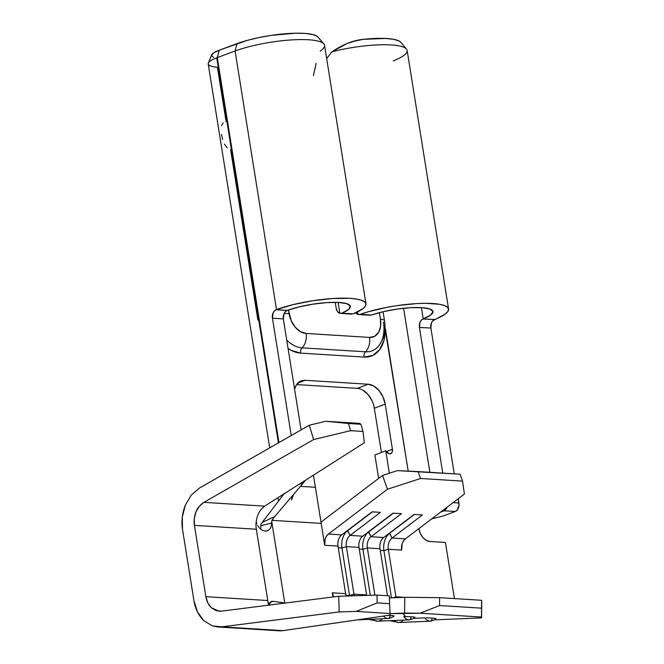 <?xml version="1.0" encoding="UTF-8"?>
<svg xmlns="http://www.w3.org/2000/svg" width="664" height="664" viewBox="0 0 664 664"><rect width="100%" height="100%" fill="white"/><g stroke="black" fill="none" stroke-linecap="round" stroke-linejoin="round"><path stroke-width="1" d="M256.611 523.107L256.188 521.73A19.721 13.878 -86.4 0 0 256.337 529.241L194.436 525.373C193.705 520.925 194.228 516.418 195.996 511.861C197.266 508.226 199.897 505.055 203.881 502.349L313.624 439.56L350.625 430.67L348.459 423.499L325.684 421.275L309.283 425.217L199.54 488.007L309.283 425.217L313.624 439.56L203.881 502.349L264.695 506.151L203.881 502.349L199.325 506.242L195.996 511.861L194.295 518.509L194.436 525.373L256.337 529.241L268.505 605.178L267.758 600.538L205.857 596.67L194.436 525.373L205.857 596.67L267.758 600.538A19.721 13.878 -86.4 0 0 268.945 605.12L267.758 600.538L256.337 529.241A19.721 13.878 -86.4 0 1 256.188 521.73L256.81 523.813M259.674 528.336L257.483 525.39L259.674 528.336L262.371 530.304L259.674 528.336M265.177 531.109L262.371 530.304L265.177 531.109L267.775 530.669L269.874 529.034L267.526 530.777L265.177 531.109M382.339 618.806A10.724 7.603 -92.4 0 1 377.799 621.189L409.58 619.852C413.116 618.84 414.9 617.935 414.917 617.155L411.132 616.806A2.955 2.083 93.6 0 1 409.016 619.852A10.724 7.603 87.6 0 0 409.588 619.852M356.842 619.877L388.589 618.541C392.133 617.528 393.918 616.624 393.935 615.843L390.142 615.495A2.955 2.083 93.6 0 1 388.033 618.541A10.724 7.603 87.6 0 0 388.606 618.541A10.724 7.603 -92.4 0 1 388.033 618.541A10.724 7.603 -92.4 0 1 383.468 616.084A10.724 7.603 87.6 0 0 388.033 618.541A2.955 2.083 -86.4 0 0 390.142 615.495L388.315 615.387M403.322 620.118A10.724 7.603 -92.4 0 1 398.782 622.5A10.724 7.603 -92.4 0 1 394.117 620.508A10.724 7.603 87.6 0 0 398.815 622.5L430.562 621.164C434.107 620.151 435.883 619.246 435.908 618.466L432.115 618.118A2.955 2.083 93.6 0 1 429.998 621.164A10.724 7.603 87.6 0 0 430.571 621.164A10.724 7.603 -92.4 0 1 430.562 621.164A10.724 7.603 -92.4 0 1 429.998 621.164A10.724 7.603 -92.4 0 1 424.786 617.877L413.647 618.35L424.786 617.877A10.724 7.603 87.6 0 0 429.998 621.164A2.955 2.083 -86.4 0 0 432.115 618.118L428.537 617.918M350.376 306.345L350.376 306.386A37.516 8.117 -9.1 0 0 327.111 302.585A37.516 8.117 -9.1 0 0 287.404 310.395L276.241 309.681L293.206 304.602L312.81 300.717L332.498 298.518L349.413 298.31L356.045 298.974L361.116 300.128L364.453 301.722L365.922 303.697L365.474 305.996L363.133 308.519L353.14 313.889L341.927 313.184L348.633 309.449L350.31 306.112L346.741 303.664L338.408 302.444L326.514 302.626L312.744 304.187L299.066 306.909L287.404 310.395L285.362 311.69L284.009 313.715L283.337 318.944L272.431 318.139L291.239 435.542L272.431 318.139L273.111 312.91L274.456 310.885L276.506 309.59L235.089 51.012L217.286 57.594L278.946 442.573L217.286 57.594A30.569 6.615 170.9 0 0 216.721 57.801L278.407 442.88L216.721 57.801A30.569 6.615 170.9 0 0 208.222 63.993L269.708 447.86M260.827 525.672L271.734 522.983L271.925 520.335L274.73 516.55L262.197 522.452L260.753 524.444L260.827 525.672L260.753 524.444L262.197 522.452L274.73 516.55L271.925 520.335L271.236 526.378L269.874 529.034L271.236 526.378L271.734 522.983L260.827 525.672L260.678 529.216M217.792 626.965L279.112 630.8A35.499 24.975 -86.4 0 0 282.756 630.651L390.075 615.13L282.756 630.651L217.792 626.965L212.306 625.878L203.856 620.707C198.519 615.42 195.216 608.764 193.954 600.737L182.534 529.44L193.954 600.737L197.482 611.976L203.856 620.707L212.306 625.878L221.776 626.841L339.188 611.934L356.145 611.403L377.193 602.912L376.961 595.077L338.723 596.264L221.311 611.17L219.103 611.237L211.359 607.759C208.388 604.829 206.554 601.127 205.857 596.67L207.815 602.912L211.359 607.759L216.049 610.631L221.311 611.17L338.723 596.264L339.188 611.934L221.776 626.841L275.319 630.144M191.34 495.02L199.54 488.007L191.34 495.02L185.347 505.121L191.34 495.02M182.534 529.44C181.23 521.431 182.168 513.322 185.347 505.121L182.285 517.09L182.534 529.44M261.599 508.807L264.695 506.151L364.345 442.78L362.967 431.442L360.884 424.271L359.564 423.391L325.684 421.275L359.564 423.391L360.884 424.271L348.459 423.499L360.884 424.271L362.967 431.442L350.625 430.67L362.967 431.442L364.345 442.78L264.695 506.151C260.022 509.396 257.184 514.592 256.188 521.73M389.303 595.84L376.961 595.077L389.303 595.84L389.619 603.684L377.193 602.912L389.619 603.684L390.017 613.519L356.145 611.403L390.017 613.519L390.075 615.13L389.303 595.84M284.773 603.012L273.028 601.302L269.949 602.48L273.028 601.302L284.773 603.012L271.775 521.829L284.773 603.012L285.288 603.045L284.773 603.012M268.87 605.004L269.659 602.87L271.128 601.567L273.028 601.302L271.302 601.493M328.414 534.047L326.539 536.08L325.211 538.836L324.696 545.277L321.044 522.46A25.639 18.036 93.6 0 1 323.509 520.227L382.555 475.416L387.461 489.235L328.414 534.047L387.461 489.235L420.544 478.487L462.517 481.109L464.41 494.041L405.364 538.861L392.05 538.031L422.42 514.974L414.07 514.451L383.692 537.508L371.06 536.719L401.438 513.662L393.08 513.139L362.71 536.197L350.077 535.408L380.447 512.351L372.097 511.828L341.728 534.885L328.414 534.047L341.728 534.885A9.86 6.939 -86.4 0 0 338.009 546.107L324.696 545.277L321.193 523.406L271.925 520.335L321.193 523.406L321.044 522.46A25.639 18.036 93.6 0 1 323.509 520.227L382.555 475.416L397.304 470.627L382.555 475.416L387.461 489.235L420.544 478.487L418.096 471.581L460.061 474.204L462.517 481.109L420.544 478.487L418.096 471.581L397.304 470.627L460.061 474.204L462.517 481.109L464.41 494.041L405.364 538.861A9.86 6.939 -86.4 0 0 401.645 550.082L388.332 549.252L395.943 596.787L404.459 597.318L395.943 596.787L388.332 549.252A9.86 6.939 93.6 0 1 392.05 538.031L405.364 538.861L403.488 540.886L402.152 543.642L401.645 550.082L388.332 549.252L383.925 550.63L380.248 550.398L383.925 550.63A15.289 10.757 93.6 0 1 389.685 533.234L414.402 514.476L389.685 533.234L392.05 538.031L422.42 514.974L414.07 514.451L383.692 537.508A9.86 6.939 -86.4 0 0 379.982 548.73L367.341 547.941L374.903 595.135L367.341 547.941A9.86 6.939 93.6 0 1 371.06 536.719L383.692 537.508A9.86 6.939 93.6 0 0 379.982 548.73L367.341 547.941L362.934 549.319L359.257 549.086L362.934 549.319A15.289 10.757 93.6 0 1 368.694 531.922L393.412 513.164L368.694 531.922L371.06 536.719L401.438 513.662L393.08 513.139L362.71 536.197A9.86 6.939 -86.4 0 0 358.992 547.418L346.359 546.63L353.97 594.164L366.611 594.952L358.992 547.418L346.359 546.63A9.86 6.939 93.6 0 1 350.077 535.408L362.71 536.197A9.86 6.939 93.6 0 0 358.992 547.418L366.611 594.952A9.86 6.939 -86.4 0 0 366.686 595.392A9.86 6.939 93.6 0 1 366.611 594.952L353.97 594.164L346.359 546.63L341.952 548.007L338.275 547.775L341.952 548.007A15.289 10.757 93.6 0 1 347.712 530.611L372.429 511.853L347.712 530.611L350.077 535.408L380.447 512.351L372.097 511.828L341.728 534.885A9.86 6.939 93.6 0 0 338.009 546.107L324.696 545.277A9.86 6.939 93.6 0 1 328.414 534.047M296.634 384.58L357.298 388.365L296.634 384.58M362.884 390.15L368.088 394.557L372.106 400.915M374.338 408.26L385.186 404.119L382.962 396.781L378.936 390.424L373.741 386.016L368.155 384.232A19.721 13.355 -110.9 0 1 385.186 404.119L392.424 449.279A4.93 3.337 -110.9 0 1 390.681 453.661A4.93 3.337 -110.9 0 1 386.987 452.267L385.743 450.806L374.886 454.948L378.646 478.379L374.886 454.948L385.743 450.806L389.328 473.216L385.743 450.806L388.988 453.678L390.963 453.529L392.258 451.877L392.424 449.279L385.186 404.119L374.338 408.26L381.418 452.458L374.338 408.26A19.721 13.355 69.1 0 0 357.298 388.365L368.155 384.232L305.199 380.298L300.078 381.41L296.194 385.253L294.584 389.129A19.721 13.355 -110.9 0 1 301.215 380.879A19.721 13.355 -110.9 0 1 305.199 380.298L297.862 383.095L305.199 380.298L368.155 384.232L357.298 388.365M283.337 318.944L301.107 429.89L283.337 318.944L272.431 318.139A6.906 4.98 94.2 0 1 276.241 309.681L287.147 310.495A6.906 4.98 -85.8 0 0 283.337 318.944M288.068 348.467L291.23 350.368L300.618 353.115L364.03 357.083L372.72 355.456L379.634 349.662L383.933 340.4L385.427 328.846L408.211 471.125L385.087 328.821A36.902 24.983 -110.9 0 1 364.03 357.083L300.618 353.115A36.902 24.983 -110.9 0 1 288.068 348.467M313.466 475.134L315.408 487.285L300.443 486.347L315.408 487.285L313.466 475.134M403.314 614.001A25.639 18.036 -86.4 0 0 405.571 616.549L403.314 614.001M332.979 596.994L332.307 592.811L345.62 593.641L338.009 546.107L345.62 593.641A9.86 6.939 -86.4 0 0 346.251 596.031A9.86 6.939 93.6 0 1 345.62 593.641L332.307 592.811L333.768 596.886A9.86 6.939 93.6 0 1 332.307 592.811L332.979 596.994M354.344 595.774A9.86 6.939 93.6 0 1 353.97 594.164A9.86 6.939 -86.4 0 0 354.344 595.774M387.51 595.732L379.982 548.73L387.51 595.732M418.976 528.527L419.05 529.059A12.325 8.341 -110.9 0 0 429.699 541.484L445.436 542.471L454.425 598.588L445.436 542.471L429.699 541.484L426.205 540.371L422.96 537.616L420.445 533.64L419.05 529.059L418.337 529.009M396.118 597.666A9.86 6.939 93.6 0 1 395.943 596.787A9.86 6.939 -86.4 0 0 396.118 597.666M431.733 518.841L443.253 515.986L455.355 511.438L443.884 510.84L440.531 512.16L445.569 509.645L446.972 507.279A6.906 4.731 92.9 0 1 443.884 510.84L455.355 511.438L443.253 515.986L431.733 518.841M434.688 319.475L422.968 318.977L430.571 315.126L433.003 311.707L430.156 309.1L422.453 307.689L410.966 307.673L397.354 309.05L383.535 311.623L371.475 315.035L360.262 314.329L368.271 311.765L386.979 307.341L397.006 305.639L416.577 303.589L425.4 303.307L439.56 304.286L444.365 305.506L447.411 307.166L448.582 309.208L447.835 311.541L445.195 314.097L432.762 320.77L431.492 322.804L430.894 328.041L454.242 473.839L430.894 328.041L419.424 327.452L420.022 322.214L421.283 320.181L423.217 318.886L421.416 307.623L423.217 318.886A37.516 8.117 -9.1 0 0 432.986 311.549A37.516 8.117 -9.1 0 0 410.634 307.689A37.516 8.117 -9.1 0 0 371.475 315.035L360.262 314.329A53.294 11.537 -9.1 0 1 416.245 303.614A53.294 11.537 -9.1 0 1 448.565 309.05A53.294 11.537 -9.1 0 1 434.688 319.475M384.987 327.194A36.902 24.983 -110.9 0 1 385.087 328.821A36.902 24.983 -110.9 0 0 384.987 327.194M379.401 312.644L380.464 319.276L380.563 326.489L378.513 332.465L374.637 336.299L369.516 337.412L306.104 333.452L300.518 331.668L295.314 327.269L291.297 320.911L288.491 310.005L289.064 313.566A13.454 2.913 170.9 0 0 284.043 313.649A13.454 2.913 -9.1 0 1 289.064 313.566A19.721 13.355 -110.9 0 0 306.104 333.452A13.454 9.47 93.6 0 1 302.087 347.845A13.454 9.47 -86.4 0 0 306.104 333.452L369.516 337.412A13.454 9.47 93.6 0 1 365.499 351.804A13.454 9.47 -86.4 0 0 369.516 337.412A19.721 13.355 -110.9 0 0 380.464 319.276A13.454 2.913 -9.1 0 1 384.498 320.679A13.454 2.913 170.9 0 0 380.464 319.276L379.401 312.644M257.889 320.04L230.591 149.632M403.587 308.27L429.865 472.311L403.587 308.27M226.1 121.578L217.385 67.172A30.569 6.615 -9.1 0 1 208.338 63.113A30.569 6.615 -9.1 0 1 216.721 57.801A30.569 6.615 -9.1 0 1 217.286 57.594L219.211 50.215L247.124 40.421L258.852 37.591L271.393 35.35L295.472 33.2L305.357 33.432L312.86 34.545L317.458 36.454A48.738 10.549 170.9 0 0 283.885 33.856A48.738 10.549 170.9 0 0 237.015 43.641L235.089 51.012L276.506 309.59A53.294 11.537 -9.1 0 1 332.905 298.493A53.294 11.537 -9.1 0 1 365.964 303.888A53.294 11.537 -9.1 0 1 353.14 313.889L339.843 313.317L338.101 302.427L339.843 313.317A6.906 4.855 93.6 0 1 336.2 308.345L337.495 311.607L339.843 313.317L341.927 313.184A37.516 8.117 -9.1 0 0 350.376 306.386M378.555 346.085A32.295 21.862 69.1 0 1 365.499 351.804L302.087 347.845A32.295 21.862 69.1 0 1 286.74 340.184A32.295 21.862 69.1 0 0 302.087 347.845A4.93 3.469 -86.4 0 0 300.618 353.115A4.93 3.469 93.6 0 1 302.087 347.845L365.499 351.804A4.93 3.469 -86.4 0 0 364.03 357.083A4.93 3.469 93.6 0 1 365.499 351.804A32.295 21.862 69.1 0 0 378.555 346.085A32.295 21.862 69.1 0 0 383.427 322.106M335.237 302.344L336.2 308.345L335.237 302.344M365.964 303.888L324.538 45.31A53.294 11.537 170.9 0 0 291.488 39.915A53.294 11.537 170.9 0 0 235.089 51.012A53.294 11.537 -9.1 0 1 288.309 40.147A53.294 11.537 -9.1 0 1 323.874 43.924A53.294 11.537 -9.1 0 1 320.164 51.062M448.565 309.05L407.148 50.472A53.294 11.537 170.9 0 0 331.95 51.792A53.294 11.537 -9.1 0 1 406.484 49.086L400.824 42.313A48.738 10.549 170.9 0 0 363.366 39.317L385.651 38.454L393.81 39.342L399.188 41.06L400.89 42.396M213.534 57.386L211.484 55.485L213.484 52.962L219.211 50.215L237.015 43.641L235.089 51.012L217.286 57.594L219.211 50.215A26.012 5.627 170.9 0 0 211.6 54.921L208.338 63.113M458.235 498.73L458.965 505.644L457.048 510.234L455.355 511.438A6.906 4.731 -87.1 0 0 458.907 502.963L453.055 502.665L458.907 502.963L458.235 498.73M331.851 51.9L331.95 51.792C343.039 44.372 353.505 40.214 363.366 39.317L355.132 40.977L346.973 43.542L331.95 51.792L326.663 58.54M355.68 312.744L358.029 314.454L360.262 314.329L358.029 314.454L357.614 311.881L358.029 314.454A6.906 4.855 93.6 0 1 355.713 312.786M369.217 315.151L371.475 315.035L369.217 315.151M442.755 473.117L419.424 327.452L430.894 328.041A6.906 4.731 -87.1 0 1 434.447 319.575L422.968 318.977A6.906 4.731 92.9 0 0 419.424 327.452L442.755 473.117M323.874 43.924L317.458 36.454M406.484 49.086A53.294 11.537 -9.1 0 1 393.271 60.897M316.139 63.279L313.416 75.605M224.482 144.113L227.138 147.674M221.494 134.427L222.631 139.465M223.179 122.915L221.535 125.662M392.424 449.279L386.398 451.57L392.424 449.279M481.715 602.115L481.549 617.869L434.372 619.852L481.549 617.869L481.607 600.289L481.549 617.869L481.5 617.055L420.146 613.221L481.5 617.055L481.524 608.166L439.551 605.543L481.524 608.166L481.607 600.289L439.634 597.666L481.607 600.289L481.715 602.115M435.277 618.533L435.883 618.433M435.061 618.317L433.658 618.217M426.13 617.86L429.118 617.943M414.294 617.221L414.9 617.122M414.07 617.005L412.668 616.906M409.58 619.852A10.724 7.603 -92.4 0 1 409.016 619.852A2.955 2.083 -86.4 0 0 411.132 616.806L407.555 616.607M405.148 616.549L403.803 616.566A10.724 7.603 87.6 0 0 409.016 619.852A10.724 7.603 -92.4 0 1 403.803 616.566L408.136 616.632M393.304 615.91L393.91 615.81M393.088 615.694L391.685 615.594M390.025 613.669L420.146 613.221L439.551 605.543L439.634 597.666L404.774 597.301L389.386 597.949L404.774 597.301L404.6 613.063L390.025 613.669M368.371 531.897L368.694 531.922A15.289 10.757 -86.4 0 0 362.934 549.319L370.296 595.276L362.934 549.319L367.341 547.941A9.86 6.939 -86.4 0 1 371.06 536.719L368.371 531.897M377.799 621.189A10.724 7.603 -92.4 0 1 373.135 619.197A10.724 7.603 87.6 0 0 377.824 621.189L368.719 619.379M389.353 533.209L389.685 533.234A15.289 10.757 -86.4 0 0 383.925 550.63L391.486 597.866L383.925 550.63L388.332 549.252A9.86 6.939 -86.4 0 1 392.05 538.031L389.353 533.209M392.656 597.816L395.943 596.787L392.656 597.816M347.38 530.586L347.712 530.611A15.289 10.757 -86.4 0 0 341.952 548.007L349.563 595.542L341.952 548.007L346.359 546.63A9.86 6.939 -86.4 0 1 350.077 535.408L347.38 530.586M346.01 595.317L349.563 595.542L353.97 594.164L349.563 595.542A15.289 10.757 -86.4 0 0 349.629 595.923A15.289 10.757 93.6 0 1 349.563 595.542L346.01 595.317M432.115 618.118L429.973 617.985M411.132 616.806L408.982 616.673M321.044 522.46L315.408 487.285L321.044 522.46M299.273 484.156L302.809 483.575L274.73 516.55L302.809 483.575L299.281 484.156M284.043 493.842L262.197 522.452L284.043 493.842M302.809 483.575L305.506 480.196M325.684 421.275L348.459 423.499L350.625 430.67L313.624 439.56L309.283 425.217L325.684 421.275M376.961 595.077L377.193 602.912L356.145 611.403L339.188 611.934L338.723 596.264L376.961 595.077M420.146 613.221L404.6 613.063L404.774 597.301L439.634 597.666L439.551 605.543L420.146 613.221M268.887 604.946L271.335 601.476M369.906 315.267L358.029 314.454M351.704 314.13L339.843 313.317M378.455 346.201L378.455 346.193C384.008 339.105 386.025 330.597 384.498 320.679L383.062 311.731M398.815 622.5L389.702 620.691M294.675 493.128C293.778 494.033 292.758 496.323 291.612 500L291.986 496.282M283.337 494.78L284.433 493.252M277.984 497.701L278.531 501.063"/></g></svg>
